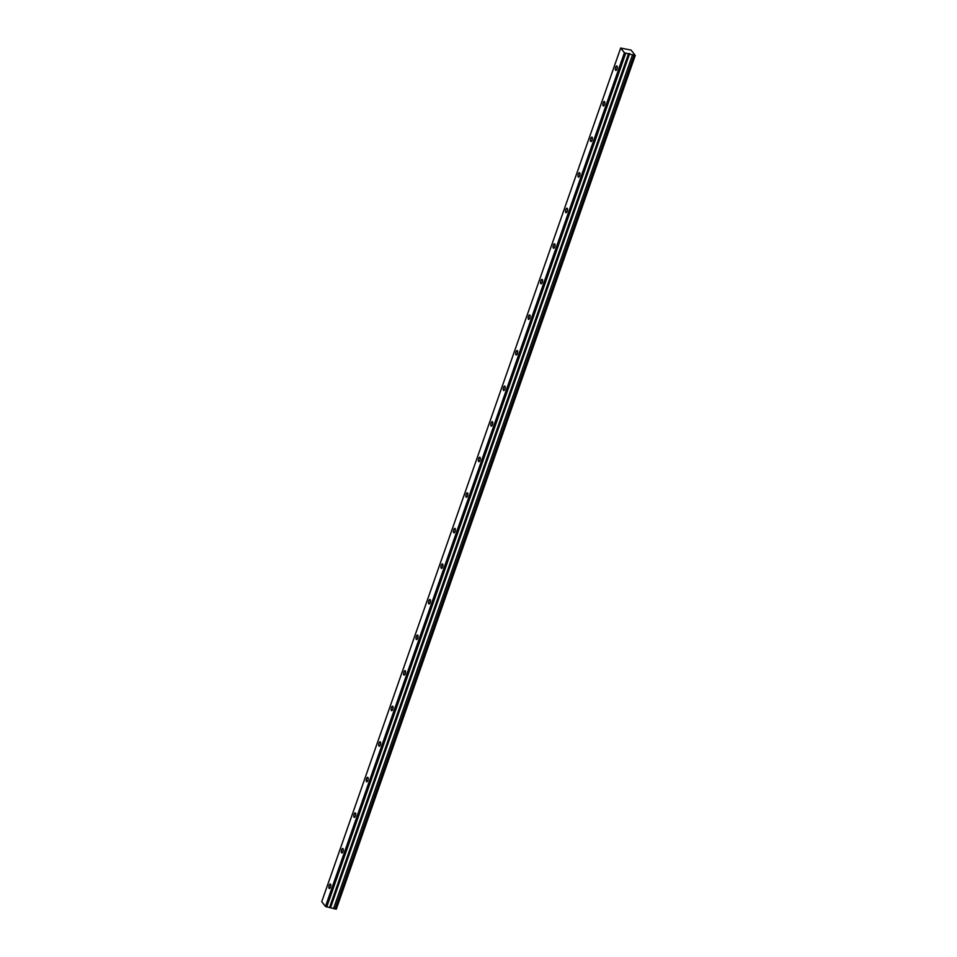 <?xml version="1.0" encoding="UTF-8"?>
<svg xmlns="http://www.w3.org/2000/svg" width="957" height="957" viewBox="0 0 957 957"><rect width="100%" height="100%" fill="white"/><g stroke="black" fill="none" stroke-linecap="round" stroke-linejoin="round"><path stroke-width="1.44" d="M616.99 69.036A2.285 0.861 -77.4 0 0 616.822 65.961A2.285 0.861 -77.4 0 0 615.662 67.349A2.285 0.861 -77.4 0 0 615.829 70.423A2.285 0.861 -77.4 0 0 616.99 69.036M330.5 887.127A2.285 0.861 -77.4 0 0 330.332 884.053A2.285 0.861 -77.4 0 0 329.172 885.44A2.285 0.861 -77.4 0 0 329.34 888.515A2.285 0.861 -77.4 0 0 330.5 887.127M342.953 851.563A2.285 0.861 -77.4 0 0 342.785 848.488A2.285 0.861 -77.4 0 0 341.625 849.876A2.285 0.861 -77.4 0 0 341.793 852.95A2.285 0.861 -77.4 0 0 342.953 851.563M355.406 815.986A2.285 0.861 -77.4 0 0 355.25 812.912A2.285 0.861 -77.4 0 0 354.09 814.299A2.285 0.861 -77.4 0 0 354.246 817.374A2.285 0.861 -77.4 0 0 355.406 815.986M367.859 780.422A2.285 0.861 -77.4 0 0 367.703 777.347A2.285 0.861 -77.4 0 0 366.543 778.735A2.285 0.861 -77.4 0 0 366.71 781.809A2.285 0.861 -77.4 0 0 367.859 780.422M380.324 744.845A2.285 0.861 -77.4 0 0 380.156 741.771A2.285 0.861 -77.4 0 0 378.996 743.17A2.285 0.861 -77.4 0 0 379.163 746.233A2.285 0.861 -77.4 0 0 380.324 744.845M392.777 709.281A2.285 0.861 -77.4 0 0 392.609 706.206A2.285 0.861 -77.4 0 0 391.461 707.594A2.285 0.861 -77.4 0 0 391.616 710.668A2.285 0.861 -77.4 0 0 392.777 709.281M405.23 673.716A2.285 0.861 -77.4 0 0 405.074 670.642A2.285 0.861 -77.4 0 0 403.914 672.029A2.285 0.861 -77.4 0 0 404.069 675.104A2.285 0.861 -77.4 0 0 405.23 673.716M417.683 638.14A2.285 0.861 -77.4 0 0 417.527 635.065A2.285 0.861 -77.4 0 0 416.367 636.453A2.285 0.861 -77.4 0 0 416.534 639.527A2.285 0.861 -77.4 0 0 417.683 638.14M430.148 602.575A2.285 0.861 -77.4 0 0 429.98 599.501A2.285 0.861 -77.4 0 0 428.82 600.888A2.285 0.861 -77.4 0 0 428.987 603.963A2.285 0.861 -77.4 0 0 430.148 602.575M442.601 566.999A2.285 0.861 -77.4 0 0 442.433 563.924A2.285 0.861 -77.4 0 0 441.285 565.324A2.285 0.861 -77.4 0 0 441.44 568.386A2.285 0.861 -77.4 0 0 442.601 566.999M455.053 531.434A2.285 0.861 -77.4 0 0 454.898 528.36A2.285 0.861 -77.4 0 0 453.738 529.747A2.285 0.861 -77.4 0 0 453.893 532.822A2.285 0.861 -77.4 0 0 455.053 531.434M467.506 495.87A2.285 0.861 -77.4 0 0 467.351 492.795A2.285 0.861 -77.4 0 0 466.191 494.183A2.285 0.861 -77.4 0 0 466.358 497.257A2.285 0.861 -77.4 0 0 467.506 495.87M479.971 460.293A2.285 0.861 -77.4 0 0 479.804 457.219A2.285 0.861 -77.4 0 0 478.644 458.606A2.285 0.861 -77.4 0 0 478.811 461.681A2.285 0.861 -77.4 0 0 479.971 460.293M492.424 424.729A2.285 0.861 -77.4 0 0 492.269 421.654A2.285 0.861 -77.4 0 0 491.108 423.042A2.285 0.861 -77.4 0 0 491.264 426.116A2.285 0.861 -77.4 0 0 492.424 424.729M504.877 389.152A2.285 0.861 -77.4 0 0 504.722 386.078A2.285 0.861 -77.4 0 0 503.561 387.477A2.285 0.861 -77.4 0 0 503.717 390.54A2.285 0.861 -77.4 0 0 504.877 389.152M517.342 353.588A2.285 0.861 -77.4 0 0 517.175 350.513A2.285 0.861 -77.4 0 0 516.014 351.901A2.285 0.861 -77.4 0 0 516.182 354.975A2.285 0.861 -77.4 0 0 517.342 353.588M529.795 318.023A2.285 0.861 -77.4 0 0 529.628 314.949A2.285 0.861 -77.4 0 0 528.479 316.336A2.285 0.861 -77.4 0 0 528.635 319.411A2.285 0.861 -77.4 0 0 529.795 318.023M542.248 282.447A2.285 0.861 -77.4 0 0 542.093 279.372A2.285 0.861 -77.4 0 0 540.932 280.76A2.285 0.861 -77.4 0 0 541.088 283.834A2.285 0.861 -77.4 0 0 542.248 282.447M554.701 246.882A2.285 0.861 -77.4 0 0 554.546 243.808A2.285 0.861 -77.4 0 0 553.385 245.195A2.285 0.861 -77.4 0 0 553.553 248.27A2.285 0.861 -77.4 0 0 554.701 246.882M567.166 211.306A2.285 0.861 -77.4 0 0 566.999 208.231A2.285 0.861 -77.4 0 0 565.838 209.631A2.285 0.861 -77.4 0 0 566.006 212.693A2.285 0.861 -77.4 0 0 567.166 211.306M579.619 175.741A2.285 0.861 -77.4 0 0 579.452 172.667A2.285 0.861 -77.4 0 0 578.303 174.054A2.285 0.861 -77.4 0 0 578.459 177.129A2.285 0.861 -77.4 0 0 579.619 175.741M592.072 140.177A2.285 0.861 -77.4 0 0 591.916 137.102A2.285 0.861 -77.4 0 0 590.756 138.49A2.285 0.861 -77.4 0 0 590.912 141.564A2.285 0.861 -77.4 0 0 592.072 140.177M604.525 104.6A2.285 0.861 -77.4 0 0 604.369 101.526A2.285 0.861 -77.4 0 0 603.209 102.913A2.285 0.861 -77.4 0 0 603.377 105.988A2.285 0.861 -77.4 0 0 604.525 104.6M634.013 55.243L635.257 55.434L336.314 909.102L335.058 908.911L634.013 55.243L624.419 52.791L325.476 906.446L321.743 901.685L620.686 48.029L624.419 52.791M335.058 908.911L325.476 906.446M635.257 55.434L634.551 54.86M620.686 48.029L631.082 50.111L634.635 54.633M625.663 53.389L326.72 907.045M635.089 55.482L336.134 909.15M628.438 53.999L329.483 907.667M632.565 54.693L333.622 908.349M330.715 907.224L629.658 53.568M628.928 53.472L329.974 907.14"/></g></svg>
